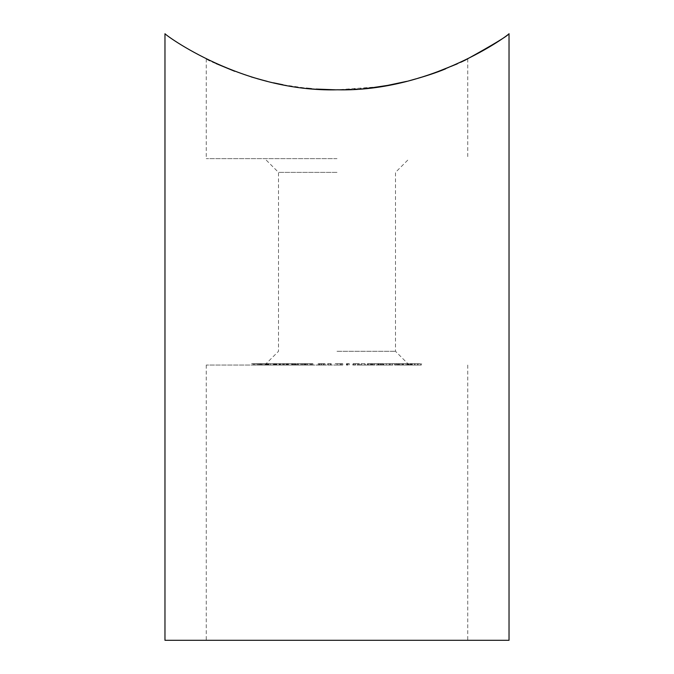 <?xml version="1.0" encoding="UTF-8"?>
<svg xmlns="http://www.w3.org/2000/svg" width="674" height="674" viewBox="0 0 674 674"><rect width="100%" height="100%" fill="white"/><g stroke="black" fill="none" stroke-linecap="round" stroke-linejoin="round"><path stroke-width="0.51" stroke-dasharray="3.37 2.53" d="M270.249 365.055L260.577 365.055L270.249 365.055L270.249 363.682L269.651 363.682L269.651 365.055M271.142 365.055L276.787 365.055L275.076 365.055L275.161 363.682L275.076 365.055L267.797 365.055L271.142 365.055L271.142 363.682L267.671 363.682L267.671 365.055M267.671 363.682L276.787 363.682L268.311 363.682L268.311 365.055L267.797 365.055L267.797 363.682L271.142 363.682M298.902 365.055L304.269 365.055L296.804 365.055L298.902 365.055L298.902 363.682L297.975 363.682L297.975 365.055M297.975 363.682L304.269 363.682L296.754 363.682L296.754 365.055L296.804 363.682L298.902 363.682M307.31 365.055L312.955 365.055L305.743 365.055L307.31 365.055L307.31 363.682L306.333 363.682L306.333 365.055L306.333 363.682L303.662 363.682L303.662 365.055M318.735 365.055L325.037 365.055L325.037 363.682L324.969 365.055L318.153 365.055L323.865 365.055L318.735 365.055L318.735 363.682L318.751 365.055M318.751 363.682L324.969 363.682L318.153 363.682L323.916 363.682L323.916 365.055L323.865 363.682L320.917 363.682L320.917 365.055M329.392 365.055L331.237 365.055L329.392 365.055L329.392 363.682L327.682 363.682L327.682 365.055M340.336 365.055L335.147 365.055L342.763 365.055L340.277 365.055L340.336 363.682L335.147 363.682L335.147 365.055M365.038 365.055L361.163 365.055L365.308 365.055L365.038 363.682L361.163 363.682L361.163 365.055M373.539 365.055L373.708 363.682L373.539 365.055L367.903 365.055L374.525 365.055L364.836 365.055L373.539 365.055M367.423 363.682L374.778 363.682L374.778 365.055L374.525 363.682L367.423 363.682L367.423 365.055M378.316 365.055L383.329 365.055L377.128 365.055L378.316 365.055L378.316 363.682L373.75 363.682L373.75 365.055M392.386 365.055L389.227 365.055L392.95 365.055L392.386 365.055L392.386 363.682L389.227 363.682L389.227 365.055L382.883 365.055L389.294 365.055L389.294 363.682L389.791 363.682L389.791 365.055M396.346 365.055L403.077 365.055L394.602 365.055L396.346 365.055L396.346 363.682L392.546 363.682L392.546 365.055M410.727 363.682L421.284 363.682L411.03 363.682L411.03 365.055L421.284 365.055L407.45 365.055L418.057 365.055L410.727 365.055L410.71 363.682L410.727 365.055M421.284 365.055L421.612 363.682L421.284 365.055M337 365.055L206.261 365.055L337 365.055M407.736 365.055L405.344 365.055L408.461 365.055L407.736 365.055L407.736 363.682L405.344 363.682L405.344 365.055M403.44 363.682L396.919 363.682L406.944 363.682L406.944 365.055L396.919 365.055L407.096 365.055L407.096 363.682L403.44 363.682L403.44 365.055M407.922 365.055L407.652 363.682L407.922 365.055M389.227 363.682L382.883 363.682L382.883 365.055L383.051 363.682L389.294 363.682L389.227 365.055M360.346 365.055L353.134 365.055L360.657 365.055L360.657 363.682L360.346 365.055M357.961 363.682L352.788 363.682L352.788 365.055L353.134 363.682L357.961 363.682L357.961 365.055M348.104 365.055L346.411 365.055L349.301 365.055L346.891 365.055L348.104 365.055L348.104 363.682L346.411 363.682L346.411 365.055M291.53 365.055L286.012 365.055L286.012 363.682L286.686 363.682L286.686 365.055L291.53 365.055L291.53 363.682L290.73 363.682L290.73 365.055M279.196 365.055L273.172 365.055L279.036 365.055L278.926 363.682L279.036 365.055L287.436 365.055L276.382 365.055L279.196 365.055L279.196 363.682L278.429 363.682L278.429 365.055M278.429 363.682L273.172 363.682L274.849 363.682L274.849 365.055L274.95 363.682L275.868 363.682L275.868 365.055M275.868 363.682L287.436 363.682L280.502 363.682L280.502 365.055L281.243 365.055L281.243 363.682L283.299 363.682L283.299 365.055M283.299 363.682L276.382 363.682L276.382 365.055L276.972 365.055L276.972 363.682L279.196 363.682M261.571 365.055L266.702 365.055L259.128 365.055L265.295 365.055L261.571 365.055L261.571 363.682L265.851 363.682L265.851 365.055L265.792 363.682L266.626 363.682L266.702 365.055L266.702 363.682L260.973 363.682L260.973 365.055M260.973 363.682L259.128 363.682L259.128 365.055L259.473 363.682L262.498 363.682L262.498 365.055M261.9 365.055L251.579 365.055L261.9 365.055L261.9 363.682L261.436 363.682L261.436 365.055M378.763 86.803L337 89.811L363.623 88.597M369.95 87.949L373.379 87.536M387.668 85.379L409.994 80.535M445.683 68.815L460.612 62.328M465.17 60.155L467.739 58.882C467.916 58.52 440.417 74.098 399.092 83.129C359.225 92.658 305.499 91.639 267.19 81.335M257.266 78.706L234.704 71.292M216.118 63.592L206.261 58.882C207.238 60.441 222.218 66.448 251.217 76.92M264.208 80.585L273.492 82.818M283.046 84.781L306.316 88.193M311.523 88.698L324.093 89.524M337 158.626L206.261 158.626L337 158.626M509.03 640.3L164.97 640.3M337 640.3L206.261 640.3L337 640.3M386.783 85.531L387.617 85.387M406.734 81.352L432.253 73.828M457.317 63.845L465.523 59.978M164.97 33.7C164.852 34.02 230.735 84.553 316.173 89.069M337 172.384L278.514 172.384L337 172.384M337 351.297L395.486 351.297L337 351.297M414.577 363.682L414.577 365.055M417.787 363.682L417.787 365.055M417.324 363.682L411.932 363.682L417.324 363.682L417.324 365.055L420.374 365.055L411.932 365.055L417.324 365.055M420.576 363.682L420.374 365.055L420.576 363.682M411.73 363.682L411.932 365.055L411.73 363.682M414.999 363.682L414.999 365.055M414.636 363.682L414.636 365.055M407.45 363.682L407.45 365.055M417.947 363.682L417.947 365.055M418.057 363.682L418.057 365.055M411.612 363.682L411.612 365.055M412.294 363.682L412.294 365.055M411.41 363.682L411.41 365.055M408.57 363.682L408.57 365.055M408.006 363.682L408.006 365.055M410.154 363.682L410.154 365.055M409.379 363.682L414.898 363.682L409.379 363.682L409.379 365.055L414.898 365.055L409.379 365.055M411.047 363.682L411.047 365.055M414.898 363.682L414.898 365.055M405.344 363.682L406.068 363.682L406.068 365.055M406.068 363.682L408.461 363.682L408.461 365.055M408.461 363.682L407.736 363.682M402.757 363.682L402.757 365.055M399.269 363.682L399.269 365.055M402.555 363.682L402.555 365.055M401.755 363.682L401.755 365.055M396.919 363.682L396.919 365.055M392.546 363.682L402.917 363.682L402.917 365.055M402.917 363.682L403.077 365.055M403.077 363.682L397.854 363.682L397.854 365.055M397.854 363.682L398.814 363.682L398.814 365.055M398.814 363.682L398.098 363.682L398.098 365.055M398.098 363.682L397.138 363.682L397.138 365.055M397.138 363.682L395.394 363.682L395.394 365.055M395.394 363.682L394.602 363.682L394.602 365.055M394.602 363.682L396.346 363.682M394.72 363.682L400.188 363.682L394.72 363.682L394.72 365.055L400.188 365.055L394.72 365.055M397.062 363.682L397.062 365.055M400.188 363.682L400.188 365.055M389.791 363.682L392.95 363.682L392.95 365.055M392.95 363.682L392.386 363.682M388.367 363.682L383.472 363.682L388.746 363.682L388.746 365.055L383.472 365.055L388.746 365.055L388.367 363.682M383.894 363.682L383.472 365.055L383.894 363.682M386.463 363.682L386.463 365.055M373.75 363.682L383.135 363.682L383.135 365.055M383.135 363.682L383.329 365.055M383.329 363.682L379.765 363.682L379.765 365.055M379.765 363.682L380.92 363.682L380.92 365.055L375.999 365.055L380.945 365.055L380.945 363.682L380.422 363.682L380.422 365.055M380.422 363.682L379.268 363.682L379.268 365.055M379.268 363.682L378.08 363.682L378.08 365.055M378.08 363.682L377.128 363.682L377.128 365.055M377.128 363.682L378.316 363.682M375.999 363.682L380.945 363.682L375.999 363.682L375.999 365.055M378.805 363.682L378.805 365.055M372.208 363.682L372.208 365.055M368.872 363.682L368.872 365.055M367.903 363.682L367.903 365.055M372.655 363.682L372.655 365.055M372.065 363.682L372.065 365.055M371.669 363.682L371.669 365.055M364.836 363.682L364.836 365.055M361.163 363.682L361.441 365.055M361.441 363.682L365.308 363.682L365.308 365.055M355.4 363.682L355.4 365.055M359.343 363.682L359.63 365.055L353.799 365.055L353.799 363.682L359.343 363.682L354.128 363.682L354.128 365.055L359.343 365.055L359.343 363.682M357.768 363.682L357.768 365.055M358.324 363.682L358.324 365.055M355.661 363.682L355.661 365.055M346.411 363.682L347.186 363.682L347.186 365.055M347.186 363.682L349.301 363.682L349.301 365.055M349.301 363.682L347.961 363.682L347.961 365.055M347.961 363.682L346.891 363.682L346.891 365.055M346.891 363.682L348.104 363.682M335.147 363.682L341.398 363.682L341.398 365.055L341.617 363.682L341.617 365.055M341.617 363.682L341.448 365.055M341.448 363.682L342.763 363.682L342.763 365.055M342.763 363.682L342.737 365.055M342.737 363.682L341.423 363.682L341.423 365.055M341.423 363.682L340.277 363.682L340.277 365.055M337.16 363.682L340.463 363.682L337.16 363.682L337.16 365.055L340.463 365.055L337.16 365.055M340.362 363.682L340.362 365.055M340.463 363.682L340.463 365.055M327.682 363.682L328.246 363.682L328.246 365.055M328.246 363.682L330.386 363.682L330.386 365.055M330.386 363.682L331.237 363.682L331.237 365.055M331.237 363.682L330.159 363.682L330.159 365.055M330.159 363.682L329.392 363.682M323.368 363.682L323.368 365.055M323.554 363.682L323.554 365.055M319.754 363.682L319.754 365.055L319.762 363.682M320.976 363.682L320.976 365.055M321.936 363.682L321.936 365.055M318.153 363.682L318.153 365.055M319.249 363.682L319.249 365.055M321.818 363.682L321.818 365.055M320.917 363.682L318.735 363.682M303.662 363.682L304.64 363.682L304.64 365.055M304.64 363.682L305.12 363.682L305.12 365.055M305.12 363.682L307.411 363.682L307.411 365.055M307.411 363.682L312.955 363.682L312.955 365.055M312.955 363.682L311.986 363.682L311.986 365.055M311.986 363.682L309.981 363.682L309.981 365.055M309.981 363.682L307.538 363.682L307.538 365.055M307.538 363.682L305.743 363.682L305.743 365.055L305.735 363.682L307.31 363.682M294.487 363.682L294.487 365.055M295.414 363.682L295.414 365.055M296.038 363.682L296.038 365.055M298.034 363.682L298.034 365.055M302.474 363.682L302.474 365.055M304.269 363.682L304.269 365.055M303.351 363.682L303.351 365.055M300.773 363.682L300.773 365.055M298.262 363.682L298.262 365.055M290.73 363.682L291.589 363.682L291.589 365.055M291.589 363.682L295.92 363.682L295.92 365.055M295.92 363.682L295.06 363.682L295.06 365.055M295.06 363.682L294.311 363.682L294.311 365.055M294.311 363.682L292.449 363.682L292.449 365.055M292.449 363.682L286.686 363.682L287.924 363.682L287.924 365.055M287.924 363.682L291.53 363.682M292.027 363.682L287.587 363.682L292.027 363.682L292.027 365.055L292.971 365.055L287.587 365.055L292.027 365.055M293.519 363.682L292.971 363.682L292.971 365.055L293.519 365.055L293.519 363.682M287.073 363.682L287.587 363.682L287.587 365.055L287.073 365.055L287.073 363.682M288.531 363.682L288.531 365.055M273.172 363.682L273.172 365.055M273.939 363.682L273.939 365.055M279.996 363.682L279.996 365.055M287.436 363.682L287.436 365.055M286.644 363.682L286.644 365.055M280.502 363.682L281.243 363.682L280.502 363.682M282.532 363.682L282.532 365.055M276.382 363.682L276.972 363.682L276.382 363.682M268.328 363.682L268.328 365.055M276.787 363.682L276.787 365.055M276.121 363.682L276.121 365.055M274.2 363.682L274.2 365.055M268.311 363.682L267.797 363.682L268.311 363.682M273.543 363.682L268.614 363.682L273.543 363.682L273.147 365.055L268.614 365.055L273.543 365.055L273.543 363.682M268.614 363.682L269.01 365.055L268.614 363.682M269.651 363.682L260.577 363.682L260.577 365.055M260.577 363.682L261.175 363.682L261.175 365.055M261.175 363.682L270.249 363.682M262.498 363.682L265.295 363.682L265.295 365.055M265.295 363.682L261.571 363.682M260.863 363.682L263.947 363.682L259.928 363.682L260.863 363.682L260.863 365.055L263.947 365.055L260.863 365.055M260.324 363.682L259.928 365.055L260.324 363.682M263.947 363.682L263.947 365.055M261.436 363.682L251.579 363.682L251.579 365.055M251.579 363.682L253.913 363.682L253.913 365.055M253.913 363.682L254.89 363.682L254.89 365.055M254.89 363.682L253.011 363.682L253.011 365.055M253.011 363.682L256.095 363.682L256.095 365.055M256.095 363.682L257.974 363.682L257.974 365.055M257.974 363.682L258.942 363.682L258.942 365.055M258.942 363.682L257.072 363.682L257.072 365.055M257.072 363.682L261.9 363.682M403.254 363.682L403.254 365.055M403.044 363.682L403.044 365.055M371.029 363.682L371.029 365.055M370.38 363.682L370.38 365.055M311.573 363.682L311.573 365.055M310.706 363.682L310.706 365.055M301.682 363.682L301.682 365.055M297.63 363.682L297.63 365.055M284.571 363.682L284.571 365.055M283.779 363.682L283.779 365.055M279.836 363.682L279.836 365.055M206.261 58.882L206.261 158.626M467.739 58.882L467.739 158.626M206.261 365.055L206.261 640.3M467.739 365.055L467.739 640.3M409.253 365.055L395.486 351.297L395.486 172.384L409.253 158.626M264.747 365.055L278.514 351.297L278.514 172.384L264.747 158.626M408.789 365.055L408.789 363.682M407.694 365.055L407.694 363.682M381.459 365.055L381.459 363.682M390.768 365.055L390.768 363.682M389.724 365.055L389.724 363.682M382.478 365.055L382.478 363.682M274.815 365.055L274.815 363.682M279.685 365.055L279.685 363.682M275.582 365.055L275.582 363.682M266.82 365.055L266.82 363.682M274.318 365.055L274.318 363.682M267.848 365.055L267.848 363.682M266.356 365.055L266.356 363.682M267.359 365.055L267.359 363.682M258.858 365.055L258.858 363.682M259.869 365.055L259.869 363.682"/><path stroke-width="1.01" d="M363.623 88.597L369.95 87.949M373.379 87.536L387.668 85.379M409.994 80.535C424.241 76.693 436.137 72.792 445.683 68.815M460.612 62.328L465.17 60.155M267.19 81.335L257.266 78.706M234.704 71.292L216.118 63.592M251.217 76.92L264.208 80.585M273.492 82.818L283.046 84.781M306.316 88.193L311.523 88.698M324.093 89.524L335.618 89.811M337 640.3L509.03 640.3L509.03 33.7C509.384 34.5 431.933 92.018 337.522 89.811C242.488 92.33 164.557 34.5 164.97 33.7L164.97 640.3L337 640.3M378.763 86.803L386.783 85.531M387.617 85.387L406.734 81.352M432.253 73.828L457.317 63.845M465.523 59.978C493.545 44.459 508.044 35.697 509.03 33.7M316.173 89.069L335.458 89.811"/></g></svg>
